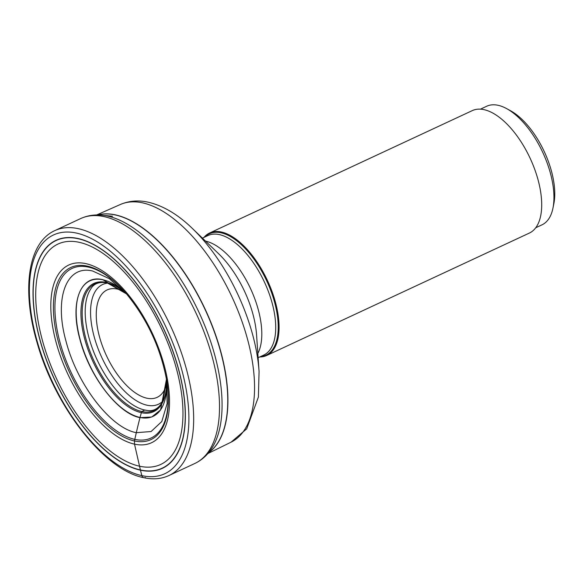 <?xml version="1.0" encoding="UTF-8"?>
<svg xmlns="http://www.w3.org/2000/svg" width="583" height="583" viewBox="0 0 583 583"><rect width="100%" height="100%" fill="white"/><g stroke="black" fill="none" stroke-linecap="round" stroke-linejoin="round"><path stroke-width="0.87" d="M76.417 233.069A131.7 63.044 65 0 1 181.867 370.161A131.7 63.044 65 0 1 141.866 475.641A131.7 63.044 65 0 1 36.416 338.541A131.7 63.044 65 0 1 76.417 233.069M166.468 379.22L160.587 409.915L151.718 417.02L139.978 417.647C118.094 413.69 89.432 376.429 79.995 339.663C69.537 302.679 80.403 274.01 102.746 279.672L125.862 293.395M166.534 379.846L167.124 403.596L161.797 421.531L151.092 431.537L136.313 432.681C110.675 428.046 77.102 384.394 66.039 341.317C53.782 297.986 66.52 264.398 92.697 271.029L109.305 278.681L126.555 294M259.69 356.971A67.555 32.335 -115 0 0 266.701 355.462A67.555 32.335 -115 0 0 271.984 291.413A67.555 32.335 -115 0 0 221.38 232.019A67.555 32.335 -115 0 0 209.632 233.003A67.555 32.335 -115 0 0 203.977 237.398M209.632 233.003L472.259 110.632A67.555 32.335 65 0 1 484.007 109.648A67.555 32.335 65 0 1 534.611 169.041A67.555 32.335 65 0 1 529.32 233.091L266.701 355.462M480.458 109.159L486.703 106.244A65.427 31.322 65 0 1 498.079 105.297A65.427 31.322 65 0 1 506.649 108.62A65.427 31.322 65 0 1 550.461 173.399A65.427 31.322 65 0 1 552.976 208.051A65.427 31.322 65 0 1 541.964 224.856L535.719 227.764M506.649 108.62L510.533 110.748A61.171 29.281 65 0 1 551.496 171.315A61.171 29.281 65 0 1 553.85 203.707L552.976 208.051M145.881 410.155A104.029 85.832 -77.7 0 1 144.715 410.031L141.837 411.547L141.341 412.677A204.531 168.749 -77.7 0 1 140.029 417.457A6.566 5.422 102.3 0 0 139.978 417.647A488.379 402.926 102.3 0 0 136.313 432.681A537.366 443.342 102.3 0 0 134.804 439.371A526.515 434.393 102.3 0 0 134.462 440.967L134.513 444.137L140.401 469.956A8.869 7.317 102.3 0 0 140.452 470.175L141.866 475.641A3.403 2.806 102.3 0 0 145.422 477.513M140.452 470.175A125.797 60.217 -115 0 0 178.653 369.425A125.797 60.217 -115 0 0 77.933 238.483A125.797 60.217 -115 0 0 39.731 339.226A125.797 60.217 -115 0 0 140.452 470.175M168.91 475.553A135.103 64.677 -115 0 0 179.491 347.453A135.103 64.677 -115 0 0 78.275 228.667A135.103 64.677 -115 0 0 54.787 230.628C27.649 242.82 21.527 290.436 37.225 343.103C55.276 407.262 104.495 470.394 143.855 477.703C153.037 479.707 161.396 478.986 168.91 475.553L194.751 463.514C201.718 460.198 207.417 455.09 211.848 448.203A134.119 64.203 65 0 0 200.647 315.95A134.119 64.203 65 0 0 107.527 216.06A134.119 64.203 65 0 0 103.344 215.346C95.218 214.304 87.647 215.382 80.629 218.581A135.103 64.677 65 0 1 104.117 216.628A135.103 64.677 65 0 1 205.333 335.414A135.103 64.677 65 0 1 194.751 463.514M107.746 283.01A69.865 33.442 65 0 0 107.119 282.864A69.865 33.442 -115 0 0 85.898 338.818A69.865 33.442 -115 0 0 141.837 411.547A69.865 33.442 65 0 0 162.868 401.308C158.685 408.61 153.416 411.649 147.054 410.425A69.698 33.362 65 0 1 147.054 410.425A69.698 33.362 65 0 1 144.715 410.031A69.698 33.362 -115 0 1 96.261 357.977A69.698 33.362 -115 0 1 90.598 289.255A69.698 33.362 -115 0 0 90.598 289.255C93.623 283.63 99.146 281.502 107.17 282.879L126.322 293.788M166.57 380.174A70.732 33.858 65 0 1 141.341 412.677A70.732 33.858 -115 0 1 84.71 339.051A70.732 33.858 -115 0 1 106.186 282.405A70.732 33.858 65 0 1 126.307 293.774M166.694 383.271A74.755 35.782 65 0 1 166.694 383.315A74.755 35.782 65 0 1 140.029 417.457A74.755 35.782 -115 0 1 80.17 339.641A74.755 35.782 -115 0 1 102.878 279.774A74.755 35.782 65 0 1 123.982 291.653A74.755 35.782 65 0 1 124.019 291.682M166.585 379.985L166.498 379.431A93.55 44.782 65 0 1 166.505 379.438A93.55 44.782 65 0 1 134.804 439.371A93.55 44.782 -115 0 1 59.911 341.995A93.55 44.782 -115 0 1 88.317 267.072A93.55 44.782 65 0 1 126.832 294.298A93.55 44.782 65 0 1 126.839 294.306L127.028 294.532A94.934 45.445 65 0 1 127.036 294.539C147.229 319.448 160.361 347.643 166.447 379.118A94.934 45.445 65 0 1 166.454 379.132A94.934 45.445 65 0 1 134.462 440.967A94.934 45.445 -115 0 1 58.453 342.148A94.934 45.445 -115 0 1 87.282 266.125A94.934 45.445 65 0 1 127.028 294.532M85.81 263.618A98.01 46.917 65 0 1 164.282 365.643A98.01 46.917 65 0 1 134.513 444.137A98.01 46.917 -115 0 1 56.041 342.112A98.01 46.917 -115 0 1 85.81 263.618M79.135 242.295A121.577 58.198 65 0 1 176.474 368.85A121.577 58.198 65 0 1 139.556 466.218A121.577 58.198 -115 0 1 42.209 339.663A121.577 58.198 -115 0 1 79.135 242.295M77.998 238.687A125.564 60.107 65 0 1 178.536 369.396A125.564 60.107 65 0 1 140.401 469.956A125.564 60.107 -115 0 1 39.863 339.255A125.564 60.107 -115 0 1 77.998 238.687M166.541 384.554A59.24 28.356 -115 0 1 146.843 398.196A59.24 28.356 -115 0 1 146.821 398.189A59.24 28.356 65 0 1 99.409 336.508A59.24 28.356 65 0 1 117.409 289.088A59.24 28.356 65 0 1 117.431 289.095A59.24 28.356 -115 0 1 122.933 290.975M108.074 283.09A66.047 31.62 -115 0 0 95.648 341.74A66.047 31.62 -115 0 0 146.938 405.192A66.047 31.62 -115 0 0 146.974 405.2A66.047 31.62 -115 0 0 163.014 401.002M97.689 214.967A131.7 63.044 65 0 1 115.274 214.959A131.7 63.044 65 0 1 115.31 214.967A131.7 63.044 65 0 1 211.877 325.336A131.7 63.044 65 0 1 208.495 452.772M208.415 452.874A131.7 63.044 -115 0 0 212.168 325.554A131.7 63.044 -115 0 0 115.485 214.887A131.7 63.044 -115 0 0 115.449 214.879A131.7 63.044 -115 0 0 97.565 214.967M96.632 214.974L120.331 204.502A131.109 62.76 65 0 1 142.536 202.84A131.109 62.76 65 0 1 142.58 202.848A131.109 62.76 65 0 1 240.582 317.546A131.109 62.76 65 0 1 231.072 442.169L207.81 453.581M231.072 442.169L246.689 428.862L258.4 397.038L259.063 371.48A125.666 60.158 -115 0 0 192.456 228.536C178.063 214.544 163.342 205.77 148.286 202.214C138.448 200.013 129.127 200.778 120.331 204.502M192.456 228.536L218.742 253.853A71.403 34.178 65 0 1 256.586 335.072L259.063 371.48M257.839 353.436A65.959 31.577 -115 0 0 250.486 288.505A65.959 31.577 -115 0 0 205.5 241.092A65.959 31.577 -115 0 0 205.486 241.085M202.41 238.126L207.92 235.561A65.959 31.577 65 0 1 219.383 234.606A65.959 31.577 65 0 1 219.419 234.614A65.959 31.577 65 0 1 268.807 292.622A65.959 31.577 65 0 1 263.633 355.134L258.131 357.7M260.55 356.57A66.958 32.05 -115 0 0 273.063 297.06A66.958 32.05 -115 0 0 221.088 232.799A66.958 32.05 -115 0 0 221.052 232.792A66.958 32.05 -115 0 0 204.837 236.997M162.868 401.308L166.57 380.152M166.57 379.839L166.6 380.327M126.467 293.876L126.839 294.306M112.534 216.235L103.344 215.346M80.629 218.581L54.787 230.628"/></g></svg>
